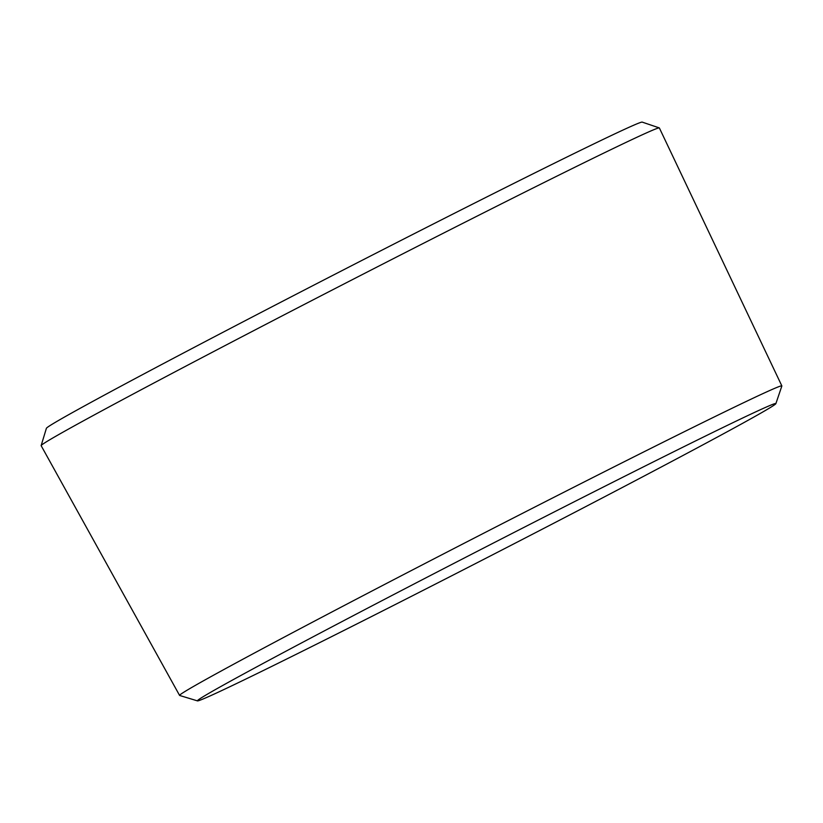 <?xml version="1.0" encoding="UTF-8"?>
<svg xmlns="http://www.w3.org/2000/svg" width="823" height="823" viewBox="0 0 823 823"><rect width="100%" height="100%" fill="white"/><g stroke="black" fill="none" stroke-linecap="round" stroke-linejoin="round"><path stroke-width="1.23" d="M775.873 403.64L781.85 385.997A338.572 5.267 152.8 0 0 781.85 385.905L659.367 127.956A347.543 5.401 152.8 0 0 659.295 127.904A347.543 5.401 152.8 0 0 347.79 282.011A347.543 5.401 152.8 0 0 41.15 445.582A347.543 5.401 152.8 0 0 41.15 445.675L179.589 695.425A338.572 5.267 152.8 0 0 179.661 695.476L197.489 700.887A325.188 5.051 152.8 0 0 366.112 619.277A325.188 5.051 152.8 0 0 775.873 403.64A325.188 5.051 152.8 0 0 484.336 547.696A325.188 5.051 152.8 0 0 197.489 700.887M659.295 127.904L642.197 122.113A334.971 5.205 152.8 0 0 341.957 270.654A334.971 5.205 152.8 0 0 46.397 428.31L41.15 445.582M781.85 385.905A338.572 5.267 152.8 0 0 478.317 535.979A338.572 5.267 152.8 0 0 179.589 695.425"/></g></svg>
